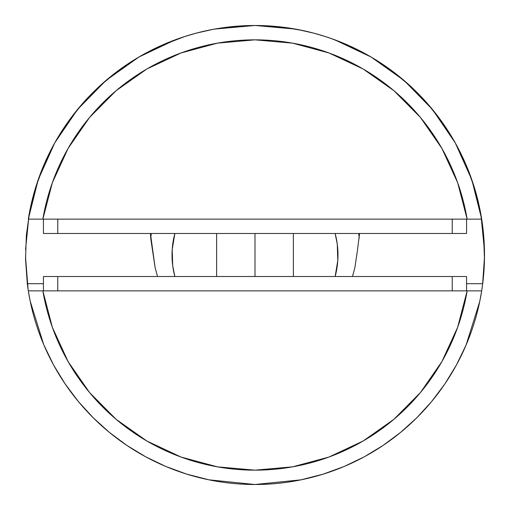 <?xml version="1.0" encoding="UTF-8"?>
<svg xmlns="http://www.w3.org/2000/svg" width="510" height="510" viewBox="0 0 510 510"><rect width="100%" height="100%" fill="white"/><g stroke="black" fill="none" stroke-linecap="round" stroke-linejoin="round"><path stroke-width="0.76" d="M354.832 267.89L352.455 276.516L354.832 267.89L357.293 251.487L354.832 267.89M481.682 219.141L467.147 219.141A215.156 215.156 0 0 0 42.853 219.141L467.147 219.141L457.636 182.669L441.902 148.416L420.431 117.434L393.886 90.672L363.075 68.958L328.944 52.951L292.549 43.146L255 39.844L217.451 43.146L181.056 52.951L146.925 68.958L116.121 90.672L89.569 117.434L68.098 148.416L52.364 182.669L42.853 219.141L28.318 219.141L481.682 219.141A229.5 229.5 0 0 0 28.318 219.141A229.5 229.5 0 0 1 481.682 219.141A229.5 229.5 0 0 1 482.702 283.688L481.682 290.859A229.5 229.5 0 0 1 28.318 290.859A229.5 229.5 0 0 0 481.682 290.859L28.318 290.859L27.993 288.711M349.426 45.823L371.025 56.992L391.329 70.38L410.097 85.839L427.125 103.198L442.221 122.266L455.213 142.819L465.961 164.634L474.338 187.463L480.254 211.051L483.639 235.129L484.455 259.431L482.702 283.688L481.765 290.305M439.524 391.457L444.79 384.043L456.297 365.224L466.051 345.155L479.738 301.512L481.689 290.802M255 484.5L300.97 479.846L323.117 474.16L344.269 466.427L364.236 456.839L383.099 445.421L391.176 439.735M364.236 456.839L373.409 451.599M344.269 466.427L352.639 462.691M482.702 283.688L466.573 283.688L482.702 283.688M357.293 251.487L359.575 233.484L357.293 251.487M150.424 233.484L155.167 267.89L157.545 276.516L155.167 267.89L150.852 239.292L150.424 233.484M27.674 286.499L27.298 283.688L43.433 283.688L27.298 283.688L25.545 259.431L26.361 235.129L29.746 211.051L35.662 187.463L44.038 164.634L54.787 142.819L67.779 122.266L82.875 103.198L99.903 85.839L118.671 70.38L138.975 56.992L160.573 45.823M160.618 45.804L184.926 36.459L196.35 33.118L212.753 29.421L201.303 31.869M180.33 37.989L180.75 37.842M303.322 30.645L309.653 32.104M313.063 32.965L319.043 34.616M324.902 36.408L325.297 36.529M326.77 37.007L329.664 37.989M323.627 36L330.907 38.416L349.388 45.804M28.235 290.311L27.655 286.371M157.195 462.615L165.559 466.357L186.603 474.07L208.877 479.821M43.707 344.581L53.537 364.924L65.102 383.877L78.355 401.517L93.151 417.715L109.274 432.295L126.741 445.319L145.611 456.75L165.559 466.357M78.355 401.517L85.157 409.345M65.102 383.877L70.361 391.31M25.538 259.163L25.551 259.851M139.109 56.91L138.739 57.126M481.682 290.859L467.147 290.859L457.636 327.331L441.902 361.584L420.431 392.566L393.886 419.328L363.075 441.042L328.944 457.049L292.549 466.854L255 470.156L217.451 466.854L181.056 457.049L146.925 441.042L116.121 419.328L89.569 392.566L68.098 361.584L52.364 327.331L42.853 290.859L467.147 290.859A215.156 215.156 0 0 1 42.853 290.859L28.318 290.859M151.266 233.484L150.756 238.246M359.244 238.246L358.74 233.484M333.489 39.34L331.532 38.639M374.41 59.013L368.781 55.692M406.617 82.709L405.507 81.74M455.685 143.667L454.251 141.123M476.098 193.456L469.372 173.056M484.455 250.588L480.975 214.933M481.899 289.463L482.39 286.065M482.543 284.943L484.487 257.244M383.099 445.421L400.618 432.384L416.746 417.817L431.53 401.657L444.79 384.043M208.915 479.827L254.879 484.5M109.274 432.295L126.741 445.319M30.173 301.059L43.669 344.499M25.506 256.728L28.101 289.444M28.311 290.808L30.128 300.855M29.083 214.602L25.57 249.46M40.704 172.858L34.036 192.997M55.577 141.417L54.411 143.495M104.575 81.67L103.345 82.748M141.276 55.66L135.558 59.032M178.468 38.639L176.67 39.283M221.71 27.929L214.767 29.051M43.433 276.516L466.573 276.516L452.23 276.516L452.23 290.859L452.23 276.516L43.433 276.516L43.433 290.859L43.433 276.516M466.573 290.859L466.573 276.516L466.573 290.859M57.777 290.859L57.777 276.516L57.777 290.859M466.573 233.484L43.433 233.484L57.777 233.484L57.777 219.141L57.777 233.484L466.573 233.484L466.573 219.141L466.573 233.484M43.433 219.141L43.433 233.484L43.433 219.141M452.23 219.141L452.23 233.484L452.23 219.141M240.076 25.984L225.802 27.368L212.74 29.427M212.829 29.408L213.282 29.325M325.08 36.459L313.637 33.118L297.228 29.421L284.197 27.368L269.815 25.978M225.802 27.368L212.753 29.421M481.669 219.064L471.877 179.941M471.846 179.845L455.251 142.889L432.423 109.427L404.143 80.567M403.99 80.433L371.127 57.044M371 56.973L334.509 39.71M295.322 29.07L255.261 25.5M254.739 25.5L214.678 29.07M175.497 39.71L139 56.973M138.879 57.044L106.01 80.433M105.933 80.503L77.577 109.427L54.748 142.889L38.186 179.749M38.122 179.941L28.33 219.064M303.201 30.619L284.166 27.361M304.177 30.829L308.269 31.767M174.86 276.516A82.977 82.977 0 0 1 174.86 233.484A82.977 82.977 0 0 0 174.86 276.516L172.731 265.831L172.201 249.575L174.86 233.484M335.14 276.516L337.798 260.425L337.269 244.169L335.14 233.484A82.977 82.977 0 0 1 335.14 276.516A82.977 82.977 0 0 0 335.14 233.484M255 276.516L255 233.484L255 276.516M216.629 233.484L216.629 276.516M293.371 233.484L293.371 276.516"/></g></svg>
